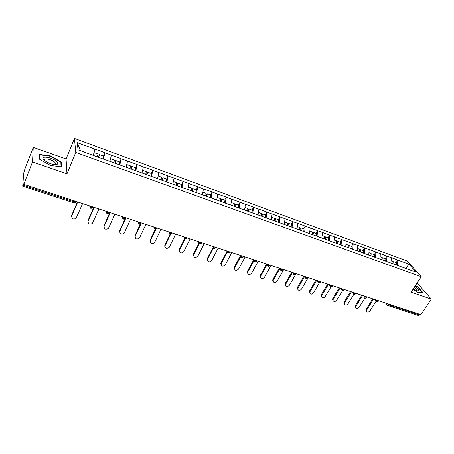 <?xml version="1.0" encoding="UTF-8"?>
<svg xmlns="http://www.w3.org/2000/svg" width="454" height="454" viewBox="0 0 454 454"><rect width="100%" height="100%" fill="white"/><g stroke="black" fill="none" stroke-linecap="round" stroke-linejoin="round"><path stroke-width="0.68" d="M33.261 147.351L32.512 161.959L66.971 173.814L66.074 158.945L33.261 147.351L24.959 168.809L23.699 173.11L22.728 186.157L23.858 183.598L23.807 184.307L420.915 314.65L431.3 299.135L417.147 282.967M66.074 158.945L74.445 138.436L407.21 261.005L421.238 276.707L75.773 152.459L74.445 138.436M80.534 150.722L77.282 142.692L78.014 149.809L106.287 160.16M77.282 142.692L104.942 152.709L103.501 156.062M103.421 159.121L104.942 152.709M104.965 152.828L121.229 158.679L119.777 161.987M119.794 165.046L121.229 158.679M121.263 158.798L137.176 164.518L135.712 167.781M135.825 170.846L137.176 164.518M137.216 164.643L152.794 170.239L151.313 173.456M151.517 176.527L152.794 170.239M152.833 170.363L168.088 175.84L166.59 179.018M166.885 182.082L168.088 175.84M168.133 175.965L183.064 181.328L181.56 184.46M181.935 187.53L183.064 181.328M183.115 181.452L197.74 186.702L196.224 189.795M196.678 192.865L197.74 186.702M197.796 186.832L212.12 191.974L210.594 195.027M211.127 198.092L212.12 191.974M212.188 192.099L226.217 197.138L224.679 200.152M225.292 203.216L226.217 197.138M226.285 197.269L240.041 202.2L238.492 205.174M239.173 208.238L240.041 202.2M240.109 202.331L253.587 207.166L252.032 210.1M252.782 213.159L253.587 207.166M253.667 207.296L266.878 212.035L265.318 214.935M266.129 217.988L266.878 212.035M266.958 212.166L279.914 216.808L278.347 219.674M279.221 222.727L279.914 216.808M279.999 216.938L292.705 221.495L291.127 224.321M292.064 227.375L292.705 221.495M292.796 221.626L305.253 226.092L303.675 228.89M304.668 231.932L305.253 226.092M305.349 226.223L317.573 230.604L315.984 233.367M317.034 236.403L317.573 230.604M317.669 230.734L329.661 235.036L328.072 237.765M329.173 240.796L329.661 235.036M329.763 235.166L341.533 239.383L339.938 242.078M341.09 245.109L341.533 239.383M341.635 239.513L353.189 243.65L351.589 246.318M352.792 249.342L353.189 243.65M353.297 243.787L364.636 247.844L363.03 250.483M364.284 253.502L364.636 247.844M364.749 247.98L375.884 251.964L374.272 254.575M375.577 257.486L375.884 251.964M375.997 252.101L386.927 256.011L385.315 258.593M386.666 261.498L386.927 256.011M387.046 256.147L397.783 259.989L396.172 262.537M397.556 265.442L397.783 259.989M397.903 260.125L409.014 264.194L416.108 272.156L404.701 268.121M106.367 160.069L404.843 268.076M109.891 161.346L111.378 155.177M126.127 167.22L127.54 161.096M142.023 172.974L143.362 166.896M157.583 178.604L158.855 172.565M172.826 184.12L174.03 178.127M187.757 189.522L188.892 183.569M202.382 194.817L203.46 188.904M216.717 200.004L217.733 194.136M230.768 205.089L231.727 199.261M244.541 210.071L245.444 204.283M258.031 215.06L258.894 209.209M271.276 219.855L272.088 214.044M284.272 224.554L285.033 218.783M297.024 229.168L297.733 223.436M309.532 233.691L310.19 227.999M321.807 238.134L322.425 232.476M333.86 242.493L334.433 236.874M345.693 246.772L346.22 241.193M357.309 250.977L357.797 245.432M368.722 255.103L369.17 249.598M379.93 259.16L380.339 253.69M390.939 263.144L391.314 257.707M389.118 304.214L388.669 304.906L419.553 315.025L420.001 314.35M419.553 315.025L418.531 315.53L387.676 305.446L388.669 304.906L387.194 303.584M405.66 268.371L409.014 264.194M32.512 161.959L23.807 184.307M66.971 173.814L75.773 152.459M421.238 276.707L411.108 292.189L431.3 299.135M93.303 155.342L94.863 149.133M412.851 289.533L418.395 292.637L422.56 292.211L418.032 286.973L415.467 285.532M61.256 162.016L50.519 155.921L39.674 154.456L39.538 159.212L50.598 165.5L61.466 166.828L61.256 162.016L60.881 162.935M55.615 163.877L55.235 163.656M50.388 156.255L50.519 155.921M366.474 311.138L365.952 310.4L366.225 309.163L366.753 309.906L366.48 311.149C367.331 312.471 368.489 312.392 369.948 310.922L376.014 301.382M392.999 263.887L393.17 262.032L394.072 261.776L396.739 262.747L396.529 265.068M393.856 264.103L394.072 261.776M392.948 263.87L393.17 261.447L391.11 260.698M366.753 309.906L373.585 299.118M366.225 309.163L372.757 298.846M355.516 307.653L354.994 306.876L355.266 305.673L355.783 306.416L355.505 307.619C356.356 309.015 357.531 308.958 359.035 307.454L365.022 297.915M382.086 259.938L382.268 258.071L383.159 257.804L385.872 258.791L385.645 261.129M382.926 260.148L383.159 257.804M382.001 259.909L382.24 257.469L380.111 256.697M355.783 306.416L362.598 295.509M355.266 305.673L361.787 295.242M344.359 304.106L343.848 303.278L344.121 302.126L344.62 302.869L344.342 304.027C345.182 305.497 346.374 305.463 347.929 303.919L353.853 294.357M370.975 255.92L371.168 254.041L372.047 253.763L374.811 254.768L374.567 257.123M371.803 256.124L372.047 253.763M370.861 255.88L371.117 253.423L368.92 252.628M344.62 302.869L351.424 291.843M344.121 302.126L350.619 291.581M333.003 300.497L332.504 299.617L332.776 298.511L333.259 299.254L332.986 300.361C333.809 301.916 335.024 301.904 336.63 300.327L342.52 290.685L344.041 290.168M359.676 251.732L359.874 249.938L360.743 249.649L363.552 250.67L363.296 253.043M360.482 252.027L360.743 249.649M359.523 251.715L359.789 249.303L357.531 248.48M333.259 299.254L340.046 288.108M332.776 298.511L339.257 287.847M321.449 296.82L320.955 295.883L321.228 294.833L321.699 295.582L321.421 296.632C322.232 298.272 323.469 298.284 325.126 296.672L331.028 286.888M348.161 247.566L348.371 245.756L349.228 245.461L352.088 246.499L351.816 248.888M348.95 247.856L349.228 245.461M347.98 247.504L348.263 245.109L345.931 244.263M321.699 295.582L328.463 284.306M321.228 294.833L327.697 284.056M309.69 293.074L309.208 292.075L309.48 291.093L309.929 291.837L309.656 292.824C310.445 294.561 311.699 294.601 313.419 292.949L319.372 282.927M336.442 243.327L336.664 241.505L337.509 241.199L340.421 242.254L340.131 244.661M337.214 243.605L337.509 241.199M336.227 243.248L336.522 240.836L334.116 239.962M309.929 291.837L316.676 280.436M309.48 291.093L315.922 280.192M413.197 288.999C415.342 290.265 416.993 290.901 418.157 290.901C419.445 290.588 418.798 289.374 416.216 287.263L414.928 286.355M417.169 290.185L416.834 290.696L417.169 290.185L414.298 287.32M415.336 285.736L417.811 287.121L422.197 292.2L418.321 292.597M44.095 160.012L46.087 161.562C50.752 164.155 54.446 165.069 57.17 164.303C58.084 163.758 57.942 162.867 56.756 161.641C52.409 157.005 39.146 155.211 44.095 160.012M54.44 164.581L55.184 164.371L55.462 163.088L54.877 162.35C52.017 159.258 42.875 157.487 44.742 160.427L45.003 160.812M39.81 159.371L39.935 154.848L50.445 156.261L60.847 162.169L61.046 166.777M39.64 155.591L39.935 154.848M297.711 289.26L297.245 288.199L297.512 287.286L297.949 288.029L297.682 288.943C298.443 290.781 299.714 290.855 301.501 289.158L307.619 278.716M324.502 239.008L324.741 237.17L325.569 236.852L328.537 237.93L328.225 240.37M325.257 239.281L325.569 236.852M324.252 238.912L324.565 236.489L322.085 235.586M297.949 288.029L304.668 276.497M297.512 287.286L303.936 276.253M285.515 285.373L285.072 284.238L285.328 283.404L285.748 284.153L285.487 284.987C286.213 286.928 287.507 287.036 289.368 285.299L296.07 273.677M312.341 234.605L312.59 232.76L313.408 232.431L316.432 233.526L316.092 236.063M313.078 234.871L313.408 232.431M312.051 234.502L312.386 232.056L309.827 231.126M285.748 284.153L292.399 272.559M285.328 283.404L291.729 272.247M273.092 281.412L272.678 280.203L272.922 279.454L273.319 280.197L273.075 280.952C273.762 283.007 275.073 283.143 277.008 281.372L283.688 269.608M299.952 230.121L300.219 228.26L301.019 227.919L304.095 229.043L303.737 231.597M300.667 230.382L301.019 227.919M299.623 230.002L299.975 227.545L297.342 226.586M273.319 280.197L279.863 268.615M272.922 279.454L279.295 268.166M260.443 277.371L260.057 276.089L260.284 275.43L260.664 276.174L260.437 276.832C261.073 279.006 262.401 279.182 264.421 277.371L271.066 265.465M287.331 225.553L287.609 223.68L288.392 223.328L291.53 224.469L291.156 227.045M288.023 225.808L288.392 223.328M286.962 225.422L287.331 222.942L284.613 221.955M260.664 276.174L267.088 264.614M260.284 275.43L266.629 264.007M247.549 273.257L247.203 271.889L247.407 271.327L247.771 272.077L247.561 272.633C248.139 274.925 249.484 275.147 251.595 273.291L258.212 261.249M274.466 220.899L274.761 219.01L275.527 218.646L278.728 219.81L278.325 222.403M275.141 221.143L275.527 218.646M274.057 220.752L274.449 218.255L271.645 217.233M247.771 272.077L254.07 260.551M247.407 271.327L253.695 259.824M234.417 269.057L234.111 267.605L234.287 267.151L234.451 268.354C234.962 270.766 236.324 271.032 238.532 269.137L245.115 256.947M261.351 216.155L261.663 214.254L262.418 213.879L265.675 215.065L265.255 217.67M262.003 216.388L262.418 213.879M260.897 215.991L261.311 213.476L258.422 212.427M234.627 267.9L240.631 256.726M234.287 267.151L240.433 255.704M221.03 264.773L220.775 263.241L221.092 263.984C221.529 266.526 222.903 266.833 225.212 264.903L231.761 252.566M247.986 211.314L248.31 209.402L249.047 209.016L252.367 210.225L251.925 212.852M248.61 211.547L249.047 209.016M247.487 211.138L247.918 208.602L244.939 207.518M221.24 263.638L227.068 252.594M220.922 262.894L226.904 251.55M207.382 260.403L207.189 258.786L207.489 259.529C207.841 262.202 209.226 262.554 211.638 260.59L218.147 248.1M234.355 206.383L234.695 204.453L235.41 204.056L238.804 205.287L238.333 207.932M234.956 206.604L235.41 204.056M233.804 206.184L234.264 203.636L231.188 202.518M207.586 259.302L213.295 248.287M207.291 258.559L212.898 247.736M193.466 255.942L193.347 254.24L193.62 254.983C193.881 257.787 195.271 258.19 197.802 256.187L204.272 243.543M220.451 201.355L220.814 199.408L221.507 198.994L224.963 200.254L224.475 202.921M221.03 201.565L221.507 198.994M219.855 201.139L220.338 198.568L217.165 197.416M193.671 254.876L199.283 243.832M193.398 254.132L198.835 243.429M184.545 238.957L179.234 249.621L179.483 250.364C179.653 253.287 181.055 253.735 183.694 251.703L190.118 238.895M206.269 196.219L206.649 194.267L207.325 193.835L210.849 195.118L210.333 197.802M206.82 196.423L207.325 193.835M205.622 195.986L206.127 193.398L202.859 192.212M179.483 250.364L185.039 239.207M164.808 246.738L164.785 245.024L165.006 245.762C165.16 248.673 166.578 249.161 169.251 247.226L175.681 234.156M191.798 190.986L192.201 189.017L192.854 188.569L196.451 189.88L195.907 192.587M192.303 191.282L192.854 188.569M191.1 190.731L191.633 188.126L188.257 186.9M165.006 245.762L170.562 234.389M164.785 245.024L170.017 234.298M150.047 241.993L150.047 240.331L150.24 241.068C150.365 243.957 151.789 244.49 154.508 242.68L160.949 229.321M177.02 185.703L177.452 183.654L178.082 183.2L181.759 184.534L181.186 187.258M177.508 185.924L178.082 183.2M176.283 185.368L176.839 182.746L173.354 181.481M150.24 241.068L155.853 229.338M150.047 240.331L155.257 229.423M134.991 237.141L135.008 235.541L135.178 236.279C135.275 239.139 136.699 239.729 139.452 238.032L145.921 224.389M161.936 180.295L162.401 178.189L163.009 177.713L166.76 179.08L166.158 181.821M162.407 180.465L163.009 177.713M161.153 179.898L161.738 177.253L158.145 175.942M135.178 236.279L140.995 223.839M135.008 235.541L140.263 224.299M119.623 232.187L119.663 230.655L119.805 231.387C119.879 234.224 121.309 234.86 124.09 233.288L130.582 219.356M146.551 174.728L147.034 172.605L147.618 172.117L151.449 173.507L150.819 176.271M146.982 174.886L147.618 172.117M145.689 174.404L146.324 171.64L142.613 170.295M119.805 231.387L125.996 217.852M119.663 230.655L125.117 218.72M103.938 227.119L104.108 226.398C104.165 229.208 105.595 229.889 108.41 228.441L114.919 214.214M130.837 169.041L131.348 166.907L131.904 166.397L135.814 167.821L135.156 170.608M131.24 169.189L131.904 166.397M129.912 168.706L130.576 165.914L126.751 164.524M104.108 226.398L110.243 212.676M104 225.666L109.857 212.551M87.928 221.944L88.087 221.308C88.127 224.089 89.563 224.815 92.395 223.482L98.932 208.965M114.788 163.236L115.322 161.085L115.849 160.557L119.845 162.01L119.158 164.819M115.157 163.372L115.849 160.557M113.801 162.878L114.499 160.063L110.549 158.628M88.087 221.308L94.154 207.399M88.008 220.576L93.802 207.279M71.579 216.649L71.726 216.104C71.749 218.862 73.19 219.628 76.039 218.414L82.605 203.608M98.393 157.305L99.454 154.593L103.535 156.074L102.814 158.906M98.722 157.424L99.454 154.593M97.338 156.925L98.07 154.088L93.989 152.606M71.726 216.104L77.719 202.002M71.681 215.378L77.407 201.899M23.233 185.204L74.541 202.007L74.933 201.088M22.728 186.157L73.945 202.898L74.541 202.007L76.255 201.519M386.768 303.442L386.87 304.708L387.676 305.446M387.12 305.088L385.628 303.068M375.77 299.833L377.671 301.303L378.574 300.752M376.122 301.49L376.19 299.969M364.573 296.161L364.988 296.297M353.178 292.416L353.581 292.552M341.573 288.608L341.97 288.738M329.757 284.732L330.149 284.857M317.721 280.782L318.106 280.907M305.463 276.758L305.837 276.878M292.978 272.655L293.193 273.03L293.341 272.775M280.249 268.479L280.459 268.853L280.6 268.598M267.281 264.222L267.48 264.591L267.622 264.336M254.058 259.881L254.246 260.25L254.388 259.994M240.58 255.46L240.756 255.829L240.898 255.562M226.835 250.948L227 251.317L227.142 251.051M212.812 246.346L212.971 246.715L213.108 246.443M198.512 241.653L198.653 242.016L198.795 241.744M187.02 237.879L185.737 238.435L184.052 237.238L184.188 236.948L184.971 239.184L186.69 238.537M183.915 236.863L184.262 238.668M172.168 233.004L170.835 233.555L169.155 232.369L169.28 232.056M169.024 231.971L169.359 233.782M157.016 228.027L155.62 228.566L153.946 227.403L154.065 227.062M153.821 226.983L154.15 228.793M141.54 222.948L140.087 223.482L138.419 222.329L138.527 221.961M138.3 221.887L138.618 223.703M125.735 217.761L124.22 218.283L122.557 217.143L122.659 216.751M122.449 216.683L122.756 218.499M109.596 212.466L108.018 212.977L106.355 211.853L106.452 211.433M106.259 211.371L106.548 213.181M93.104 207.052L91.458 207.552L89.807 206.439L89.892 205.997M89.716 205.94L89.988 207.745M364.931 297.824L364.84 296.53L366.469 297.637L367.388 297.081M353.535 294.096L353.439 292.79L355.073 293.903L356.01 293.346M341.936 290.299L341.828 288.977L343.468 290.1L344.421 289.544M330.12 286.434L330.001 285.101L331.647 286.23L332.617 285.668M318.089 282.496L317.959 281.151L319.61 282.286L320.603 281.724M305.831 278.484L305.69 277.127L307.347 278.268L308.362 277.706M293.341 274.398L293.193 273.03L294.856 274.176L295.889 273.614M280.617 270.226L280.459 268.853L282.121 270.005L283.183 269.443M267.644 265.982L267.48 264.591L269.148 265.755L270.232 265.193M254.422 261.652L254.246 260.25L255.92 261.425L257.032 260.863M240.943 257.236L240.756 255.829L242.43 257.004L243.577 256.442M227.193 252.736L227 251.317L228.68 252.498L229.855 251.936M213.17 248.139L212.971 246.715L214.651 247.907L215.854 247.345M198.863 243.452L198.653 242.016L200.339 243.219L201.582 242.657M374.675 299.475L376.684 301.853L378.188 301.365M363.535 295.821L365.498 298.199L367.008 297.699M352.196 292.098L354.109 294.476L355.63 293.971M340.653 288.307L342.515 290.685M328.9 284.448L330.705 286.826L332.249 286.298M316.932 280.521L318.68 282.893L320.235 282.36M304.742 276.52L306.433 278.887L307.994 278.347M292.331 272.445L293.954 274.812L295.531 274.256M279.681 268.297L281.236 270.652L282.825 270.09M266.793 264.063L268.274 266.419L269.88 265.84M253.655 259.75L255.063 262.1L256.686 261.51M240.268 255.358L241.59 257.696L243.231 257.095M226.608 250.875L227.857 253.207L229.514 252.594M212.682 246.301L213.845 248.627L215.525 247.998M198.472 241.636L199.55 243.951L201.253 243.316M169.302 232.062L170.085 234.321L171.833 233.657M154.105 227.074L154.893 229.355L156.67 228.674M138.578 221.978L139.384 224.287L141.188 223.589M122.728 216.774L123.545 219.106L125.361 218.425M106.531 211.462L106.355 211.853L107.365 213.823L109.153 213.21M89.983 206.031L89.807 206.439L90.834 208.414L92.593 207.875M73.945 202.898L75.676 202.416M365.952 310.4L366.48 311.149M354.994 306.876L355.505 307.619M343.848 303.278L344.342 304.027M332.504 299.617L332.986 300.361M320.955 295.883L321.421 296.632M309.208 292.075L309.656 292.824M417.141 290.776L418.157 290.901M55.184 164.371L57.17 164.303M54.849 164.615L55.462 163.088M297.245 288.199L297.682 288.943M285.072 284.238L285.487 284.987M272.678 280.203L273.075 280.952M260.057 276.089L260.437 276.832M247.203 271.889L247.561 272.633M234.111 267.605L234.451 268.354M220.775 263.241L221.092 263.984M207.189 258.786L207.489 259.529M193.347 254.24L193.62 254.983"/></g></svg>
